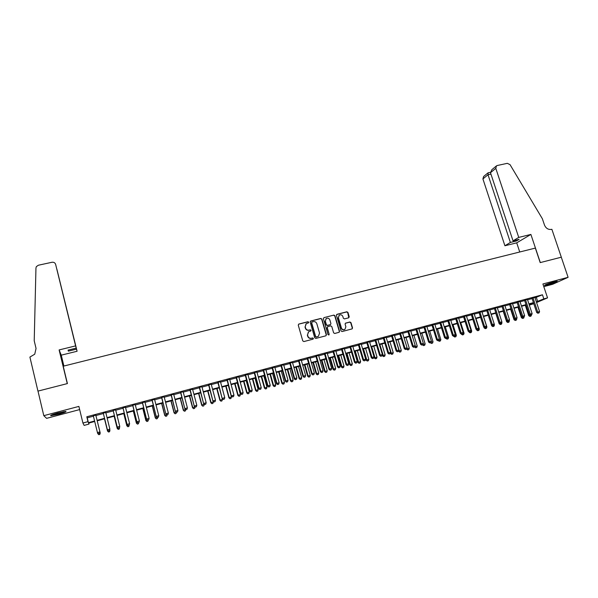 <?xml version="1.0" encoding="UTF-8"?>
<svg xmlns="http://www.w3.org/2000/svg" width="598" height="598" viewBox="0 0 598 598"><rect width="100%" height="100%" fill="white"/><g stroke="black" fill="none" stroke-linecap="round" stroke-linejoin="round"><path stroke-width="0.9" d="M308.725 322.18L307.955 321.724L298.865 324.049L298.26 325.14L302.775 340.905L303.889 341.563L312.993 339.178L313.412 338.408L312.634 337.952L311.461 338.259C309.757 338.52 308.575 337.825 307.918 336.173L307.536 334.858L308.673 331.703L310.818 330.971L311.065 330.283L310.295 329.827L309.121 330.126C307.409 330.388 306.228 329.692 305.578 328.04L305.204 326.732L306.296 323.615L308.486 322.86L308.725 322.18M308.426 322.898L308.523 322.344L307.753 321.896L298.596 324.168M313.075 339.148L313.203 338.558L312.433 338.102L311.461 338.259M310.743 331.008L310.863 330.44L310.085 329.984L309.121 330.126M554.092 281.875C547.865 283.669 544.688 284.85 544.554 285.418L547.686 284.783C553.853 283.011 557.022 281.83 557.201 281.247L554.092 281.875M57.871 412.964C52.101 414.571 49.783 415.49 50.927 415.722L58.821 414.152C64.539 412.56 66.849 411.641 65.735 411.409L57.871 412.964M348.656 317.822L349.232 316.746L347.946 312.418L346.862 311.775L337.025 314.294L336.442 315.363L341.017 330.896L342.108 331.546L352.17 328.87L352.528 327.883L350.974 322.636L349.89 321.993L345.457 323.174L345.106 324.161L345.876 326.77L344.911 329.408C343.319 330.066 342.153 329.573 341.406 327.936L338.393 317.71L339.313 315.116C340.912 314.421 342.093 314.899 342.863 316.566L343.364 318.263L344.448 318.906L348.656 317.822M535.008 297.797L542.461 294.769L543.829 298.873L547.551 297.871L536.578 302.528M88.751 423.078L88.997 424.079L84.131 425.395L82.92 423.025L78.884 406.408L43.796 415.662L37.995 391.099L67.417 383.572L63.216 366.2L535.345 248.088L540.196 262.604L561.29 257.207L568.1 277.315L542.909 283.968L547.551 297.871M82.92 423.025L87.988 421.657L88.407 422.666L94.589 420.999M542.461 294.769L86.8 416.769L87.988 421.657M321.896 319.093L320.797 318.442L310.788 320.999L310.19 322.09L314.72 337.78L315.826 338.431L325.85 335.807L326.448 334.708L321.896 319.093L320.588 318.607L310.369 321.253M323.966 317.628L333.886 315.094L334.977 315.737L339.544 331.285L339.186 332.271L334.716 333.482L333.624 332.832L331.77 326.508L330.672 325.858L327.854 326.59L327.256 327.674L329.184 334.275L328.93 334.97L328.003 334.588L323.376 318.712L323.966 317.628L333.886 315.094M543.799 286.629L552.634 284.289L568.1 277.315M43.796 415.662L46.592 418.346L79.654 409.585M95.815 415.139L93.31 415.812M105.756 412.478L103.26 413.143M115.638 409.824L113.127 410.497M125.468 407.193L122.941 407.873M135.23 404.577L132.696 405.257M144.933 401.976L142.384 402.663M154.576 399.397L152.019 400.077M164.158 396.825L161.595 397.513M173.689 394.269L171.11 394.964M183.16 391.735L180.566 392.43M192.571 389.208L189.97 389.911M201.922 386.704L199.313 387.407M211.221 384.215L208.605 384.918M220.468 381.733L217.836 382.443M229.654 379.274L227.016 379.984M238.789 376.822L236.135 377.532M247.871 374.393L245.21 375.103M256.893 371.971L254.225 372.689M265.871 369.571L263.187 370.289M274.788 367.179L272.097 367.897M283.654 364.802L280.955 365.528M292.467 362.44L289.761 363.165M301.235 360.093L298.514 360.818M309.951 357.754L307.223 358.486M318.607 355.436L315.879 356.169M327.226 353.126L324.482 353.859M335.784 350.832L333.034 351.572M344.299 348.552L341.54 349.292M352.768 346.279L349.994 347.019M361.185 344.022L358.404 344.769M369.549 341.779L366.768 342.527M377.869 339.552L375.081 340.299M386.144 337.332L383.348 338.087M394.374 335.127L391.57 335.882M402.551 332.937L399.741 333.691M410.691 330.761L407.873 331.516M418.779 328.594L415.954 329.349M426.823 326.433L423.989 327.196M434.821 324.288L431.98 325.05M442.774 322.158L439.934 322.92M450.69 320.042L447.835 320.805M458.554 317.927L455.698 318.697M466.38 315.834L463.517 316.604M474.162 313.748L471.291 314.518M481.898 311.678L479.02 312.448M489.598 309.615L486.712 310.384M497.252 307.559L494.359 308.336M504.862 305.518L501.969 306.296M512.434 303.492L509.533 304.27M519.961 301.474L517.061 302.252M527.451 299.463L524.543 300.248M86.8 416.769L87.233 417.853L93.408 416.201M95.912 415.528L103.357 413.532M105.853 412.867L113.224 410.886M115.735 410.213L123.038 408.255M125.565 407.582L132.793 405.638M135.327 404.966L142.481 403.045M145.03 402.357L152.116 400.458M154.673 399.778L161.692 397.894M164.256 397.207L171.207 395.345M173.786 394.65L180.663 392.804M183.257 392.109L190.067 390.285M192.668 389.59L199.411 387.781M202.027 387.078L208.702 385.291M211.326 384.589L217.934 382.81M220.565 382.107L227.113 380.35M229.759 379.64L236.24 377.906M238.894 377.196L245.307 375.477M247.968 374.759L254.322 373.055M256.998 372.337L263.284 370.655M265.968 369.93L272.202 368.263M274.886 367.546L281.06 365.886M283.758 365.161L289.866 363.524M292.572 362.799L298.619 361.177M301.34 360.452L307.327 358.845M310.048 358.112L315.976 356.528M318.712 355.795L324.587 354.218M327.33 353.485L333.138 351.923M335.889 351.19L341.645 349.643M344.403 348.903L350.099 347.378M352.872 346.638L358.508 345.121M361.289 344.381L366.873 342.878M369.654 342.131L375.185 340.651M377.973 339.903L383.453 338.431M386.248 337.683L391.675 336.233M394.478 335.478L399.845 334.035M402.663 333.288L407.978 331.86M410.796 331.105L416.059 329.692M418.884 328.937L424.094 327.54M426.927 326.777L432.092 325.394M434.925 324.632L440.038 323.264M442.886 322.501L447.947 321.141M450.795 320.379L455.803 319.033M458.666 318.271L463.622 316.94M466.485 316.17L471.396 314.854M474.266 314.085L479.133 312.784M482.003 312.014L486.817 310.721M489.702 309.943L494.471 308.665M497.357 307.895L502.073 306.632M504.966 305.855L509.646 304.599M512.538 303.821L517.165 302.581M520.073 301.803L524.655 300.577M527.563 299.8L532.093 298.581M534.904 297.468L531.988 298.252M533.797 303.709L529.312 305.107M536.354 301.848L543.829 298.873M97.085 420.327L104.538 418.316M107.035 417.643L114.412 415.655M116.924 414.975L124.227 413.001M126.754 412.321L133.989 410.37M136.523 409.69L143.684 407.754M146.233 407.066L153.32 405.16M155.876 404.465L162.895 402.574M165.467 401.878L172.418 400.01M175.005 399.307L181.882 397.453M184.476 396.758L191.285 394.919M193.894 394.217L200.636 392.393M203.253 391.69L209.928 389.889M212.552 389.178L219.167 387.399M221.806 386.689L228.354 384.918M230.992 384.208L237.481 382.458M240.134 381.741L246.555 380.014M249.216 379.296L255.57 377.577M258.246 376.86L264.54 375.163M267.224 374.438L273.458 372.756M276.149 372.031L282.316 370.364M285.014 369.639L291.129 367.987M293.835 367.262L299.89 365.625M302.603 364.892L308.598 363.278M311.319 362.545L317.254 360.945M319.99 360.205L325.858 358.621M328.601 357.881L334.417 356.311M337.167 355.571L342.931 354.016M345.689 353.276L351.385 351.736M354.158 350.989L359.802 349.464M362.575 348.716L368.166 347.214M370.947 346.459L376.478 344.971M379.274 344.216L384.753 342.736M387.549 341.981L392.976 340.516M395.779 339.761L401.153 338.311M403.964 337.556L409.279 336.121M412.104 335.358L417.367 333.938M420.192 333.176L425.41 331.77M428.243 331.008L433.401 329.618M436.241 328.848L441.354 327.472M444.202 326.702L449.262 325.334M452.11 324.572L457.126 323.219M459.982 322.449L464.945 321.111M467.808 320.334L472.719 319.011M475.597 318.233L480.456 316.925M483.334 316.148L488.147 314.847M491.033 314.07L495.802 312.784M498.687 312.007L503.411 310.736M506.304 309.951L510.976 308.695M513.876 307.91L518.503 306.662M521.411 305.877L525.993 304.644M528.901 303.859L533.438 302.633M94.701 421.478L88.601 423.122L88.997 424.079M533.573 303.036L529.036 304.262M526.12 305.047L521.546 306.281M518.638 307.066L514.011 308.314M511.111 309.099L506.439 310.362M503.538 311.139L498.822 312.418M495.929 313.195L491.167 314.481M492.849 326.605L493.963 326.254L492.849 326.605L491.676 325.813L488.274 315.258L483.468 316.559M480.59 317.336L475.724 318.644M472.854 319.422L467.942 320.745M465.08 321.522L460.116 322.86M457.253 323.63L452.245 324.983M449.39 325.753L444.329 327.121M441.481 327.891L436.376 329.266M433.535 330.036L428.37 331.427M425.537 332.189L420.327 333.602M417.494 334.364L412.231 335.784M409.413 336.547L404.091 337.982M401.28 338.737L395.906 340.187M393.103 340.942L387.676 342.407M384.88 343.162L379.401 344.642M376.613 345.397L371.074 346.892M368.293 347.64L362.702 349.15M359.929 349.897L354.285 351.422M351.512 352.17L345.816 353.71M343.058 354.45L337.294 356.004M334.544 356.752L328.728 358.314M325.985 359.062L320.117 360.646M317.381 361.379L311.446 362.979M308.718 363.719L302.73 365.333M300.009 366.066L293.962 367.703M291.256 368.435L285.141 370.08M282.443 370.812L276.269 372.472M273.578 373.204L267.351 374.886M264.667 375.604L258.373 377.308M255.697 378.026L249.344 379.745M246.675 380.463L240.254 382.197M237.6 382.907L231.12 384.664M228.473 385.374L221.925 387.138M219.294 387.855L212.679 389.634M210.055 390.345L203.372 392.146M200.756 392.856L194.014 394.673M191.412 395.375L184.595 397.214M182.001 397.917L175.124 399.77M172.538 400.466L165.586 402.342M163.022 403.037L155.996 404.936M153.439 405.623L146.353 407.537M143.804 408.225L136.643 410.161M134.102 410.841L126.873 412.792M124.347 413.472L117.044 415.446M114.532 416.126L107.154 418.114M104.65 418.787L97.205 420.798L100.232 433.049L99.791 434.447L98.805 434.664L99.791 434.447M529.297 305.062L533.633 303.216M87.233 417.853L88.407 422.666M536.346 297.438L537.692 301.489M305.989 323.862L305.204 326.732M308.912 330.29C307.208 330.545 306.034 329.849 305.376 328.205L305.002 326.897M308.396 331.912L307.536 334.858M311.259 338.408C309.547 338.67 308.366 337.975 307.716 336.323L307.335 335.015M326 335.747L326.224 334.865L321.679 319.257M312.074 321.978L311.655 322.741L315.639 336.51L316.409 336.966L318.398 336.315L319.556 333.138L316.835 323.742C316.178 322.105 315.004 321.41 313.307 321.664L312.074 321.978M311.812 322.128L311.655 322.741M318.42 336.3L316.2 337.115L315.43 336.659L311.453 322.905M339.088 332.324L339.313 331.442L334.753 315.908L333.662 315.266M327.532 326.755L327.039 327.831L329.184 334.275M328.833 335.022L328.96 334.432M329.849 319.952C329.079 318.278 327.876 317.8 326.261 318.51L325.342 321.111L326.396 324.729L327.495 325.379L330.559 324.542L330.911 323.563L329.849 319.952M326.015 318.697L325.342 321.111M330.417 324.647L327.278 325.536L326.179 324.893L325.125 321.276M339.081 315.288L338.393 317.71M344.799 329.483L344.672 329.565C343.088 330.223 341.921 329.73 341.166 328.093L338.162 317.882M352.058 328.93L352.289 328.04L350.734 322.8L349.651 322.15L345.315 323.286M348.791 317.777L347.707 312.59L346.623 311.947L336.629 314.526M97.541 432.728L97.751 433.587L98.274 433.445M99.589 433.079L100.195 432.915L97.22 420.798M98.82 434.716L97.751 433.587L98.805 434.664M99.776 434.395L100.232 433.049M98.498 433.655L99.477 433.326L98.498 433.655L97.452 432.638L93.266 415.625M98.483 433.602L97.407 432.504L99.941 431.958L95.77 414.952L99.903 431.816L99.477 433.326M99.492 433.378L99.941 431.958M64.008 411.596L52.452 414.608M51.802 414.855L62.439 412.284M554.989 281.643L546.505 284.304M545.929 284.528L555.594 281.501M75.61 345.891L55.636 264.391C55.046 262.754 53.827 262.051 51.981 262.275L38.362 265.228L36.358 266.626L35.955 267.986L34.221 340.77L36.052 348.447L34.744 354.195L29.9 357.081L37.943 391.114L67.268 383.61L59.12 349.927L75.61 345.891L76.223 348.111L68.037 350.122L68.381 351.138L76.507 349.142L77.09 351.258L56.96 269.511M76.507 349.142L56.862 269.137M63.889 366.028L61.258 355.16L77.09 351.258M59.12 349.927L61.258 355.16M76.223 348.111L55.636 264.391M68.381 351.138L68.127 350.099M518.735 237.406L495.802 168.352L490.487 172.71L513.032 240.852L518.735 237.406L530.889 234.431L540.308 262.574L561.32 257.2L551.872 229.296L551.468 229.393C548.269 229.811 545.944 228.376 544.494 225.08L542.356 218.741L510.034 164.644L507.298 163.336L497.244 165.519L496.504 165.84L495.802 168.352M519.737 251.997L516.709 242.848L530.889 234.431M516.709 242.848L504.906 245.756L510.378 242.452L516.433 240.964L519.124 239.35L513.032 240.852M510.378 242.452L488.013 174.743L482.915 178.929L483.61 176.492L487.953 172.904M504.906 245.756L482.915 178.929M516.433 240.964L516.141 240.082M488.207 172.785L488.013 174.743L490.943 174.1M496.295 166.02L491.87 169.675L490.487 172.71M104.508 418.832L107.528 431.053L108.231 430.717M104.523 418.824L107.513 430.911L108.559 432.04L109.524 431.719L108.552 431.988M109.539 430.358L109.778 429.573M109.524 431.719L109.95 430.388L109.524 431.778M108.559 432.04L107.528 431.053M114.173 416.223L117.201 428.4L118.127 428.004M114.218 416.208L117.215 428.258L118.232 429.386L119.204 429.065L118.24 429.327M119.421 427.652L119.54 427.241M119.204 429.065L119.63 427.592L119.204 429.117M118.232 429.386L117.201 428.4M123.779 413.629L126.821 425.769L127.957 425.313M123.846 413.607L126.858 425.612L127.86 426.748L128.832 426.419L127.875 426.688M128.817 426.486L129.25 424.931M129.258 424.954L128.832 426.419M127.86 426.748L126.821 425.769M133.324 411.05L136.381 423.145L137.727 422.637M133.421 411.028L136.441 422.988L137.42 424.124L138.4 423.795L137.443 424.057M138.743 422.629L138.4 423.795M137.42 424.124L136.381 423.145M108.447 430.866L107.386 429.768L103.23 412.956L107.401 429.917L109.868 429.095L109.441 430.657L108.447 430.866L109.441 430.657M105.711 412.291L109.868 429.095L109.441 430.597M107.401 429.917L108.455 430.926M113.082 410.318L117.29 427.211L113.127 410.303M118.352 428.153L117.305 427.062L119.772 426.381L119.331 427.944L118.352 428.153L119.331 427.944M115.593 409.645L119.772 426.381L119.338 427.884M117.29 427.211L118.344 428.213M122.896 407.687L127.12 424.52L122.971 407.664M128.196 425.462L127.157 424.363L129.609 423.69L129.161 425.253L128.196 425.462L129.161 425.253M125.416 407.006L129.609 423.69L129.175 425.193M127.12 424.52L128.181 425.522M132.644 405.07L136.89 421.852L132.749 405.048M137.981 422.779L138.953 422.509L137.981 422.779L136.949 421.68L139.394 421.014L135.185 404.398M136.89 421.852L137.951 422.846M138.953 422.509L139.394 421.014M142.81 408.494L145.882 420.544L147.437 419.975M142.937 408.456L145.964 420.379L146.929 421.515L147.908 421.186L146.959 421.448M148.252 420.02L147.908 421.186M146.929 421.515L145.882 420.544M142.339 402.476L146.592 419.191L142.466 402.439M147.699 420.117L148.67 419.848L147.699 420.117L146.689 419.019L149.111 418.361L144.888 401.796M146.592 419.191L147.661 420.185M148.67 419.848L149.111 418.361M152.243 405.945L155.323 417.957L157.095 417.329M152.393 405.907L155.435 417.785L156.377 418.921L157.364 418.593L156.422 418.854M157.708 417.434L157.364 418.593M156.377 418.921L155.323 417.957M151.974 399.898L156.242 416.552L152.124 399.853M157.364 417.464L158.328 417.202L157.364 417.464L156.362 416.372L158.769 415.715L154.531 399.21M156.242 416.552L157.319 417.539M158.328 417.202L158.769 415.715M161.624 403.418L164.712 415.386L166.685 414.706M161.796 403.366L164.846 415.206L165.766 416.343L166.76 416.014L165.825 416.275M167.104 414.855L166.76 416.014M165.766 416.343L164.712 415.386M161.542 397.334L165.833 413.928L161.722 397.281M166.969 414.833L167.926 414.571L166.969 414.833L165.975 413.741L168.367 413.091L164.114 396.638M165.833 413.928L166.909 414.907M167.926 414.571L168.367 413.091M170.946 400.899L174.048 412.829L176.216 412.089M171.14 400.847L174.205 412.642L175.102 413.786L176.104 413.457L175.169 413.711M171.058 394.785L175.364 411.319L176.447 412.299L177.464 411.962L176.515 412.224L176.104 413.457M175.102 413.786L174.048 412.829M175.364 411.319L171.267 394.725M176.515 412.224L175.535 411.132L177.912 410.482L173.644 394.089M177.464 411.962L177.912 410.482M180.215 398.403L183.324 410.288L185.694 409.495M180.432 398.343L183.504 410.093L184.386 411.237L185.387 410.908L184.461 411.162M185.791 409.578L185.387 410.908M184.386 411.237L183.324 410.288M180.521 392.243L184.834 408.733L180.746 392.183M186 409.623L186.95 409.361L186 409.623L185.029 408.531L187.398 407.881L183.108 391.555M184.834 408.733L185.926 409.697M186.95 409.361L187.398 407.881M189.424 395.913L192.541 407.761L195.03 406.842M189.663 395.846L192.75 407.567L193.61 408.703L194.619 408.374L193.692 408.628M195.053 406.932L194.619 408.374M193.61 408.703L192.541 407.761M189.917 389.732L194.253 406.154L190.171 389.657M195.434 407.036L196.376 406.782L195.434 407.036L194.47 405.952L196.824 405.309L192.519 389.029M194.253 406.154L195.344 407.118M196.376 406.782L196.824 405.309M198.581 393.439L201.713 405.25L204.135 404.054M198.85 393.372L201.945 405.048L202.782 406.192L203.791 405.855L202.879 406.109M204.232 404.42L203.791 405.855M202.782 406.192L201.713 405.25M199.261 387.227L203.612 403.598L199.545 387.153M204.808 404.472L205.742 404.211L204.808 404.472L203.858 403.381L206.19 402.746L201.877 386.525M203.612 403.598L204.71 404.554M205.742 404.211L206.19 402.746M207.685 390.987L210.825 402.753L213.359 401.923L213.187 401.288M207.977 390.905L211.079 402.544L211.901 403.687L212.91 403.358L212.006 403.605M213.359 401.923L212.91 403.358M211.901 403.687L210.825 402.753M208.553 384.738L212.918 401.049L208.859 384.656M214.121 401.916L215.048 401.662L214.121 401.916L213.18 400.832L215.504 400.197L211.176 384.036M212.918 401.049L214.017 402.005M215.048 401.662L215.504 400.197M216.73 388.543L219.885 400.271L222.426 399.434L222.187 398.537M217.044 388.461L220.161 400.055L220.961 401.198L221.978 400.869L221.073 401.116M222.426 399.434L221.978 400.869M220.961 401.198L219.885 400.271M217.784 382.264L222.164 398.522L218.113 382.174M223.383 399.382L224.31 399.128L223.383 399.382L222.456 398.298L224.766 397.663L220.423 381.554M222.164 398.522L223.263 399.471M224.31 399.128L224.766 397.663M225.73 386.114L228.892 397.805L231.441 396.967L228.316 385.418M226.066 386.024L229.191 397.58L229.976 398.731L230.992 398.395L230.095 398.642M231.441 396.967L230.992 398.395M229.976 398.731L228.892 397.805M226.963 379.805L231.351 396.003L227.315 379.708M232.592 396.855L233.504 396.609L232.592 396.855L231.673 395.771L233.968 395.143L229.61 379.095M231.351 396.003L232.465 396.945M233.504 396.609L233.968 395.143M234.678 383.699L237.847 395.353L240.403 394.508L237.271 383.004M235.036 383.602L238.168 395.121L238.931 396.272L239.955 395.936L239.065 396.182M240.403 394.508L239.955 395.936M238.931 396.272L237.847 395.353M236.09 377.36L240.493 393.506L240.83 393.267L236.464 377.256M241.742 394.351L242.653 394.097L241.742 394.351L240.83 393.267L243.109 392.647L238.744 376.65M240.493 393.506L241.599 394.441M242.653 394.097L243.109 392.647M243.565 381.3L246.75 392.908L249.321 392.071L246.167 380.597M243.947 381.195L247.094 392.677L247.841 393.828L248.865 393.491L247.976 393.738M249.321 392.071L248.865 393.491M247.841 393.828L246.75 392.908M245.158 374.931L249.575 391.017L249.934 390.778L245.554 374.819M250.839 391.862L251.743 391.608L250.839 391.862L249.934 390.778L252.207 390.158L247.819 374.213M249.575 391.017L250.689 391.952M251.743 391.608L252.207 390.158M252.408 378.915L255.6 390.487L258.179 389.642L255.017 378.213M252.812 378.803L255.966 390.247L256.692 391.398L257.723 391.062L256.841 391.301M258.179 389.642L257.723 391.062M256.692 391.398L255.6 390.487M254.172 372.509L258.605 388.55L258.986 388.304L254.591 372.397M259.876 389.38L260.78 389.134L259.876 389.38L258.986 388.304L261.244 387.683L256.848 371.799M258.605 388.55L259.719 389.477M260.78 389.134L261.244 387.683M261.199 376.546L264.398 388.072L266.985 387.227L263.823 375.836M261.625 376.426L264.787 387.833L265.497 388.984L266.529 388.648L265.654 388.887M266.985 387.227L266.529 388.648M265.497 388.984L264.398 388.072M263.135 370.11L267.583 386.091L267.986 385.837L263.583 369.99M268.868 386.921L269.765 386.674L268.868 386.921L267.986 385.837L270.229 385.224L265.818 369.392M267.583 386.091L268.704 387.018M269.765 386.674L270.229 385.224M269.937 374.184L273.144 385.68L275.745 384.835L272.568 373.473M270.386 374.064L273.555 385.433L274.25 386.585L275.289 386.241L274.415 386.487M275.745 384.835L275.289 386.241M274.25 386.585L273.144 385.68M272.045 367.725L276.5 383.654L276.934 383.393L272.516 367.598M277.801 384.469L278.69 384.222L277.801 384.469L276.934 383.393L279.161 382.78L274.736 367M276.5 383.654L277.629 384.574M278.69 384.222L279.161 382.78M278.631 371.836L281.845 383.296L284.454 382.443L281.269 371.126M279.094 371.709L282.278 383.041L282.951 384.193L283.99 383.856L283.123 384.095M284.454 382.443L283.99 383.856M282.951 384.193L281.845 383.296M280.903 365.348L285.373 381.225L285.822 380.963L281.396 365.221M286.681 382.04L287.571 381.793L286.681 382.04L285.822 380.963L288.042 380.358L283.609 364.631M285.373 381.225L286.502 382.144M287.571 381.793L288.042 380.358M287.272 369.504L290.493 380.926L293.11 380.074L289.918 368.794M287.758 369.377L290.949 380.664L291.6 381.823L292.646 381.479L291.787 381.718M293.11 380.074L292.646 381.479M291.6 381.823L290.493 380.926M289.709 362.993L294.194 378.811L294.665 378.541L290.224 362.851M295.517 379.618L296.399 379.379L295.517 379.618L294.665 378.541L296.87 377.936L292.422 362.268M294.194 378.811L295.322 379.723M296.399 379.379L296.87 377.936M295.861 367.187L299.09 378.571L301.713 377.719L298.514 366.469M296.369 367.052L299.568 378.302L300.203 379.461L301.25 379.117L300.398 379.356M301.713 377.719L301.25 379.117M300.203 379.461L299.09 378.571M298.469 360.646L302.962 376.411L303.455 376.135L299 360.504M304.292 377.211L305.167 376.972L304.292 377.211L303.455 376.135L305.645 375.537L301.183 359.914M302.962 376.411L304.098 377.323M305.167 376.972L305.645 375.537M304.404 364.885L307.641 376.232L310.272 375.372L307.066 364.167M304.935 364.743L308.134 375.955L308.755 377.114L309.809 376.77L308.957 377.009M310.272 375.372L309.809 376.77M308.755 377.114L307.641 376.232M307.17 358.314L311.678 374.027L312.193 373.75L307.723 358.165M313.023 374.819L313.89 374.58L313.023 374.819L312.193 373.75L314.369 373.152L309.899 357.582M311.678 374.027L312.814 374.931M313.89 374.58L314.369 373.152M312.896 362.59L316.148 373.9L318.786 373.04L315.565 361.872M313.449 362.44L316.663 373.623L317.261 374.782L318.315 374.438L317.471 374.669M318.786 373.04L318.315 374.438M317.261 374.782L316.148 373.9M315.826 355.997L320.341 371.657L320.879 371.373L316.402 355.84M321.702 372.442L322.569 372.203L321.702 372.442L320.879 371.373L323.04 370.782L318.562 355.264M320.341 371.657L321.485 372.554M322.569 372.203L323.04 370.782M321.343 360.31L324.594 371.582L327.241 370.723L324.019 359.592M321.911 360.16L325.133 371.306L325.716 372.464L326.777 372.12L325.932 372.352M327.241 370.723L326.777 372.12M325.716 372.464L324.594 371.582M324.43 353.687L328.96 369.302L329.513 369.011L325.028 353.53M330.328 370.08L331.187 369.841L330.328 370.08L329.513 369.011L331.666 368.42L327.173 352.955M328.96 369.302L330.103 370.192M331.187 369.841L331.666 368.42M329.737 358.045L333.004 369.28L335.657 368.42L332.428 357.32M330.328 357.888L333.557 368.996L334.125 370.155L335.186 369.811L334.349 370.042M335.657 368.42L335.186 369.811M334.125 370.155L333.004 369.28M332.989 351.4L337.519 366.955L338.102 366.664L333.602 351.235M338.902 367.733L339.761 367.493L338.902 367.733L338.102 366.664L340.24 366.073L335.74 350.66M337.519 366.955L338.67 367.845M339.761 367.493L340.24 366.073M338.087 355.795L341.361 366.993L344.022 366.126L340.785 355.062M338.7 355.631L341.936 366.701L342.49 367.86L343.551 367.516L342.721 367.748M344.022 366.126L343.551 367.516M342.49 367.86L341.361 366.993M341.488 349.12L346.04 364.631L346.638 364.324L342.123 348.948M347.431 365.393L348.283 365.161L347.431 365.393L346.638 364.324L348.761 363.741L344.246 348.38M346.04 364.631L347.191 365.513M348.283 365.161L348.761 363.741M346.392 353.553L349.673 364.713L352.342 363.853L349.097 352.82M347.019 353.381L350.264 364.421L350.802 365.58L351.871 365.236L351.041 365.46M352.342 363.853L351.871 365.236M350.802 365.58L349.673 364.713M349.95 346.855L354.509 362.313L355.122 362.007L350.6 346.676M355.915 363.068L356.759 362.837L355.915 363.068L355.122 362.007L357.238 361.424L352.715 346.107M354.509 362.313L355.661 363.195M356.759 362.837L357.238 361.424M354.651 351.325L357.94 362.448L360.616 361.588L357.357 350.592M355.294 351.146L358.553 362.149L359.069 363.307L360.138 362.964L359.316 363.195M360.616 361.588L360.138 362.964M359.069 363.307L357.94 362.448M358.359 344.598L362.926 360.011L363.562 359.697L359.032 344.418M364.339 360.758L365.184 360.527L364.339 360.758L363.562 359.697L365.662 359.121L361.132 343.857M362.926 360.011L364.085 360.886M365.184 360.527L365.662 359.121M362.859 349.105L366.155 360.198L368.839 359.331L365.58 348.372M363.524 348.926L366.791 359.891L367.292 361.057L368.368 360.706L367.546 360.938M368.839 359.331L368.368 360.706M367.292 361.057L366.155 360.198M366.716 342.362L371.298 357.716L371.956 357.402L367.411 342.176M372.726 358.464L373.563 358.232L372.726 358.464L371.956 357.402L374.042 356.827L369.497 341.615M371.298 357.716L372.457 358.591M373.563 358.232L374.042 356.827M374.019 356.909L374.326 357.963L377.017 357.088L373.75 346.167M371.709 346.72L374.976 357.649L375.469 358.815L376.546 358.464L375.731 358.688M377.017 357.088L376.546 358.464M375.469 358.815L374.326 357.963M375.028 340.135L379.618 355.436L380.298 355.115L375.746 339.941M381.061 356.176L381.89 355.952L381.061 356.176L380.298 355.115L382.376 354.547L377.824 339.387M379.618 355.436L380.784 356.311M381.89 355.952L382.376 354.547M382.227 354.973L382.458 355.735L385.157 354.861L381.875 343.977M379.85 344.523L383.595 356.58L384.678 356.236L383.864 356.46M385.157 354.861L384.678 356.236M383.595 356.58L382.458 355.735M383.296 337.915L387.9 353.179L388.595 352.85L384.028 337.721M389.343 353.911L390.173 353.68L389.343 353.911L388.595 352.85L390.658 352.282L386.091 337.167M387.9 353.179L389.066 354.038M390.173 353.68L390.658 352.282M390.397 353.044L390.539 353.515L393.245 352.648L389.963 341.794M387.945 342.34L391.683 354.36L392.766 354.016L391.959 354.24M393.245 352.648L392.766 354.016M391.683 354.36L390.539 353.515M391.518 335.717L396.13 350.921L396.84 350.592L392.273 335.515M397.588 351.654L398.41 351.43L397.588 351.654L396.84 350.592L398.896 350.032L394.321 334.962M396.13 350.921L397.296 351.781M398.41 351.43L398.896 350.032M398.515 351.116L401.288 350.443L397.999 339.627M395.996 340.165L399.726 352.155L400.81 351.811L400.002 352.028M401.288 350.443L400.81 351.811M399.726 352.155L398.574 351.318M399.688 333.527L404.308 348.686L405.04 348.35L400.466 333.318M405.78 349.404L406.595 349.18L405.78 349.404L405.04 348.35L407.089 347.789L402.506 332.772M404.308 348.686L405.481 349.538M406.595 349.18L407.089 347.789M407.029 347.946L407.29 348.798L409.286 348.253L405.99 337.466M406.625 349.105L407.29 348.798L407.716 349.965L408.808 349.613L408.008 349.83M409.286 348.253L408.808 349.613M407.716 349.965L406.603 349.157M407.821 331.344L412.448 346.459L413.196 346.115L408.606 331.135M413.928 347.176L414.735 346.952L413.928 347.176L413.196 346.115L415.229 345.562L410.639 330.589M412.448 346.459L413.622 347.311M414.735 346.952L415.229 345.562M415.072 346.01L415.259 346.616L417.24 346.07L413.943 335.321M414.78 346.833L415.259 346.616L415.67 347.782L416.761 347.431L415.969 347.647M417.24 346.07L416.761 347.431M415.67 347.782L414.608 347.012M415.902 329.184L420.536 344.246L421.306 343.902L416.709 328.967M422.031 344.956L422.838 344.732L422.031 344.956L421.306 343.902L423.332 343.349L418.727 328.422M420.536 344.246L421.717 345.091M422.838 344.732L423.332 343.349M423.07 344.082L423.182 344.448L425.156 343.902L421.844 333.191M422.891 344.575L423.578 345.614L424.67 345.263L423.885 345.48M425.156 343.902L424.67 345.263M423.578 345.614L422.539 344.867M423.937 327.031L428.587 342.041L429.371 341.69L424.767 326.807M430.082 342.751L430.889 342.527L430.082 342.751L429.371 341.69L431.382 341.144L426.77 326.269M428.587 342.041L429.768 342.886M430.889 342.527L431.382 341.144M431.023 342.153L433.027 341.75L429.708 331.068M430.956 342.333L431.442 343.454L432.541 343.103L431.756 343.319M433.027 341.75L432.541 343.103M431.442 343.454L430.403 342.714M431.935 324.886L436.585 339.851L437.392 339.5L432.773 324.662M438.095 340.554L438.895 340.337L438.095 340.554L437.392 339.5L439.388 338.954L434.768 324.123M436.585 339.851L437.773 340.696M438.895 340.337L439.388 338.954M438.969 340.12L440.853 339.604L437.527 328.952M439.582 341.174L440.367 340.957L439.582 341.174L438.939 340.21M440.853 339.604L440.367 340.957M439.268 341.309L438.222 340.568M439.881 322.756L444.546 337.676L445.368 337.317L440.741 322.524M446.063 338.371L446.856 338.154L446.063 338.371L445.368 337.317L447.356 336.771L442.729 321.993M444.546 337.676L445.734 338.513M446.856 338.154L447.356 336.771M446.93 337.937L448.635 337.474L445.308 326.859M447.371 339.036L448.149 338.819L447.371 339.036L446.803 338.176M448.635 337.474L448.149 338.819M447.042 339.171L446.003 338.438M447.782 320.64L452.454 335.515L453.299 335.149L448.664 320.401M453.987 336.203L454.772 335.986L453.987 336.203L453.299 335.149L455.272 334.611L450.638 319.878M452.454 335.515L453.65 336.345M454.772 335.986L455.272 334.611M454.854 335.77L456.371 335.351L453.045 324.766M455.115 336.913L455.885 336.696L455.115 336.913L454.57 336.076M456.371 335.351L455.885 336.696M454.786 337.048L453.74 336.323M455.646 318.532L460.325 333.363L461.185 332.989L456.543 318.293M461.865 334.043L462.65 333.826L461.865 334.043L461.185 332.989L463.151 332.451L458.502 317.77M460.325 333.363L461.521 334.185M462.65 333.826L463.151 332.451M462.725 333.617L464.07 333.243L460.737 322.696M462.815 334.798L463.585 334.588L462.815 334.798L462.284 333.976M464.07 333.243L463.585 334.588M462.478 334.94L461.312 334.133M463.465 316.439L468.152 331.217L469.026 330.844L464.377 316.192M469.699 331.897L470.477 331.681L469.699 331.897L469.026 330.844L470.977 330.313L466.328 315.669M468.152 331.217L469.348 332.04M470.477 331.681L470.977 330.313M470.559 331.471L471.732 331.15L468.384 320.625M470.477 332.697L471.239 332.488L470.477 332.697L469.953 331.875M471.732 331.15L471.239 332.488M470.133 332.839L468.967 332.032M471.239 314.354L475.933 329.087L476.823 328.713L472.166 314.107M477.488 329.76L478.265 329.55L477.488 329.76L476.823 328.713L478.766 328.182L474.109 313.584M475.933 329.087L477.137 329.909M478.265 329.55L478.766 328.182M476.404 329.408L476.957 329.79M478.348 329.334L479.349 329.064L476.001 318.577M478.094 330.604L478.856 330.395L478.094 330.604L477.578 329.79M479.349 329.064L478.856 330.395M477.742 330.754L476.576 329.947M478.968 312.283L483.677 326.971L484.582 326.59L479.917 312.029M485.24 327.637L486.01 327.427L485.24 327.637L484.582 326.59L486.518 326.06L481.846 311.513M483.677 326.971L484.873 327.786M486.01 327.427L486.518 326.06M483.902 327.128L484.141 327.876L484.679 327.652M486.092 327.218L486.922 326.986L483.565 316.529M485.673 328.526L486.428 328.317L485.673 328.526L485.157 327.711M486.922 326.986L486.428 328.317M485.314 328.676L484.141 327.876M486.66 310.22L491.377 324.864L492.296 324.482L487.624 309.966M492.946 325.521L493.716 325.312L492.946 325.521L492.296 324.482L494.217 323.952L489.545 309.45M491.377 324.864L492.573 325.678M493.716 325.312L494.217 323.952M493.791 325.103L494.456 324.923L494.18 324.064M491.676 325.813L492.356 325.529M494.456 324.923L493.963 326.254M493.208 326.456L492.707 325.641M494.307 308.172L499.031 322.771L499.965 322.382L495.286 307.91M500.608 323.428L501.378 323.219L500.608 323.428L499.965 322.382L501.879 321.859L497.2 307.402M499.031 322.771L500.234 323.578M501.378 323.219L501.879 321.859M495.757 313.24L499.158 323.757L499.995 323.421M501.453 323.01L501.954 322.868L501.744 322.225M500.705 324.4L501.453 324.198L500.705 324.4L500.182 323.54M501.954 322.868L501.453 324.198M500.339 324.55L499.158 323.757M501.916 306.139L506.641 320.685L507.597 320.296L502.911 305.87M508.233 321.335L508.995 321.126L508.233 321.335L507.597 320.296L509.503 319.773L504.809 305.361M506.641 320.685L507.852 321.492M508.995 321.126L509.503 319.773M503.202 311.229L506.611 321.717L507.597 321.32M507.523 321.276L508.165 322.359L507.792 322.509L508.913 322.15L508.165 322.359M509.07 320.917L509.264 320.401M509.406 320.827L508.913 322.15M507.792 322.509L506.611 321.717M509.481 304.105L514.213 318.614L515.184 318.218L510.49 303.836M515.812 319.257L516.567 319.055L515.812 319.257L515.184 318.218L517.076 317.702L512.381 303.336M514.213 318.614L515.424 319.414M516.567 319.055L517.076 317.702M510.61 309.233L514.018 319.691L515.17 319.25M514.893 319.063L515.581 320.319L515.199 320.476L516.321 320.117L515.581 320.319M516.822 318.801L516.321 320.117M515.199 320.476L514.018 319.691M517.008 302.095L521.748 316.551L522.734 316.155L518.032 301.818M523.355 317.194L524.11 316.985L523.355 317.194L522.734 316.155L524.618 315.639L519.909 301.317M521.748 316.551L522.958 317.351M524.11 316.985L524.618 315.639M517.973 307.245L521.389 317.673L522.704 317.187M522.218 316.865L522.966 318.3L522.577 318.45L523.699 318.099L522.966 318.3M523.699 318.099L524.192 316.761M522.577 318.45L521.389 317.673M524.491 300.084L529.237 314.503L530.239 314.1L525.53 299.807M530.852 315.139L531.6 314.937L530.852 315.139L530.239 314.1L532.115 313.591L527.399 299.306M529.237 314.503L530.456 315.303M531.6 314.937L532.115 313.591M525.298 305.272L528.722 315.662L530.202 315.131M529.507 314.683L530.299 316.282L529.91 316.439L531.031 316.08L530.299 316.282M531.443 314.997L531.031 316.08M529.91 316.439L528.722 315.662M531.936 298.096L536.69 312.47L537.707 312.059L532.99 297.811M538.312 313.098L539.06 312.889L538.312 313.098L537.707 312.059L539.568 311.551L534.851 297.311M536.69 312.47L537.908 313.255M539.06 312.889L539.568 311.551M490.405 172.306L488.08 172.815"/></g></svg>
